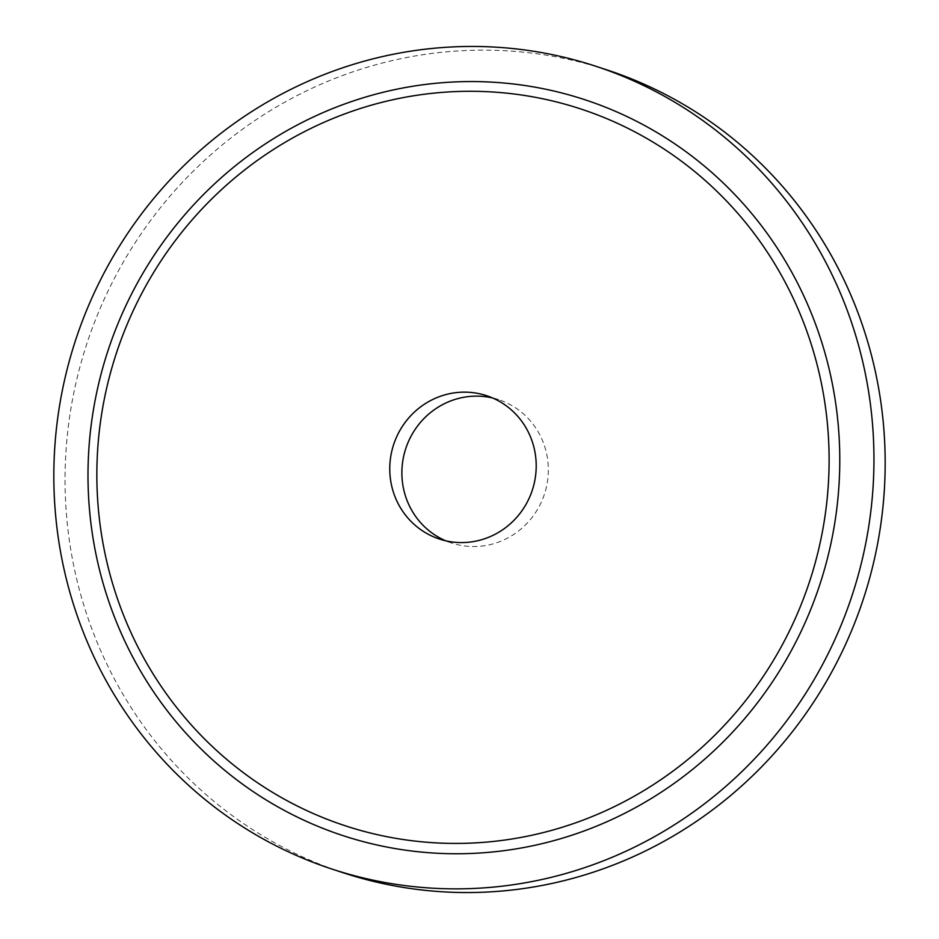 <?xml version="1.0" encoding="UTF-8"?>
<svg xmlns="http://www.w3.org/2000/svg" width="939" height="939" viewBox="0 0 939 939"><rect width="100%" height="100%" fill="white"/><g stroke="black" fill="none" stroke-linecap="round" stroke-linejoin="round"><path stroke-width="0.7" stroke-dasharray="4.7 3.52" d="M492.506 397.948A75.449 72.984 108.2 0 1 498.656 399.662A75.449 72.984 108.2 0 1 548.165 474.993A75.449 72.984 108.2 0 1 489.008 544.89A75.449 72.984 108.2 0 1 451.565 543.024A75.449 72.984 108.2 0 1 445.591 540.758M343.228 872.765A422.527 408.7 108.2 0 1 66 450.92A422.527 408.7 108.2 0 1 397.279 59.45A422.527 408.7 108.2 0 1 606.981 69.92M486.531 395.671L498.656 399.662M439.429 539.045L451.565 543.024"/><path stroke-width="1.41" d="M445.591 540.758A75.449 72.984 108.2 0 1 402.338 464.418A75.449 72.984 108.2 0 1 461.213 397.796A75.449 72.984 108.2 0 1 492.506 397.948M449.088 393.805A75.449 72.984 108.2 0 1 486.531 395.671A75.449 72.984 108.2 0 1 536.04 471.002A75.449 72.984 108.2 0 1 476.883 540.911A75.449 72.984 108.2 0 1 439.429 539.045A75.449 72.984 108.2 0 1 389.931 463.713A75.449 72.984 108.2 0 1 449.088 393.805M532.472 835.111A377.255 364.907 108.2 0 1 103.501 546.005A377.255 364.907 108.2 0 1 393.488 99.604A377.255 364.907 108.2 0 1 822.458 388.711A377.255 364.907 108.2 0 1 532.472 835.111M535.23 845.217A387.314 374.638 108.2 0 1 94.827 548.399A387.314 374.638 108.2 0 1 392.549 90.097A387.314 374.638 108.2 0 1 832.952 386.915A387.314 374.638 108.2 0 1 535.23 845.217M595.772 66.235L606.981 69.92A422.527 408.7 108.2 0 1 884.221 491.766A422.527 408.7 108.2 0 1 552.93 883.235A422.527 408.7 108.2 0 1 343.228 872.765L332.019 869.08A422.527 408.7 108.2 0 1 54.779 447.234A422.527 408.7 108.2 0 1 386.07 55.765A422.527 408.7 108.2 0 1 595.772 66.235A422.527 408.7 108.2 0 1 873 488.08A422.527 408.7 108.2 0 1 541.721 879.55A422.527 408.7 108.2 0 1 332.019 869.08"/></g></svg>
